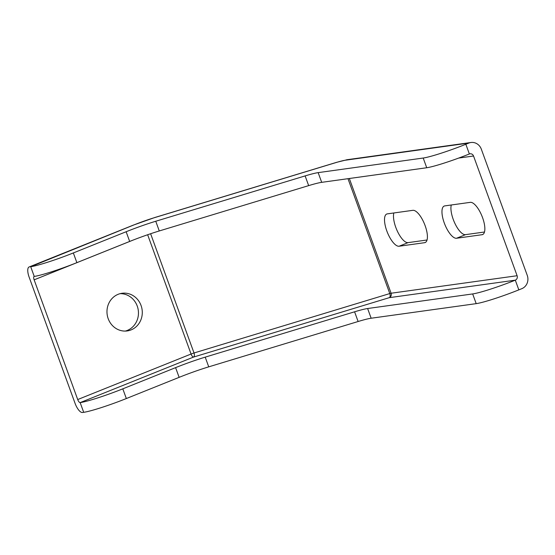 <?xml version="1.0" encoding="UTF-8"?>
<svg xmlns="http://www.w3.org/2000/svg" width="555" height="555" viewBox="0 0 555 555"><rect width="100%" height="100%" fill="white"/><g stroke="black" fill="none" stroke-linecap="round" stroke-linejoin="round"><path stroke-width="0.83" d="M393.849 212.967A17.274 6.278 -111.9 0 0 397.553 231.567A17.274 6.278 -111.9 0 0 408.05 242.632L427.045 239.996M399.087 246.233A17.274 6.278 68.1 0 1 387.085 231.671A17.274 6.278 68.1 0 1 386.759 214.022A17.274 6.278 68.1 0 1 387.307 213.876L412.844 210.331A17.274 6.278 68.1 0 1 424.839 224.893A17.274 6.278 68.1 0 1 425.172 242.542A17.274 6.278 68.1 0 1 424.617 242.688L399.087 246.233L408.05 242.632M451.291 204.989A17.274 6.278 -111.9 0 0 454.996 223.589A17.274 6.278 -111.9 0 0 465.492 234.654L484.487 232.011M456.529 238.255A17.274 6.278 68.1 0 1 444.534 223.686A17.274 6.278 68.1 0 1 444.208 206.044A17.274 6.278 68.1 0 1 444.756 205.898L470.286 202.346A17.274 6.278 68.1 0 1 482.288 216.915A17.274 6.278 68.1 0 1 482.614 234.557A17.274 6.278 68.1 0 1 482.066 234.703L456.529 238.255L465.492 234.654M125.312 331.078A19.002 17.635 82.1 0 0 137.231 306.034A19.002 17.635 82.1 0 0 120.116 293.657M141.06 305.5A19.002 17.635 -97.9 0 1 127.248 330.926A19.002 17.635 -97.9 0 1 107.164 314.525A19.002 17.635 -97.9 0 1 122.017 293.276A19.002 17.635 -97.9 0 1 141.06 305.5M29.429 266.893A10.365 3.767 68.1 0 0 29.096 266.983A10.365 3.767 68.1 0 0 29.131 277.132L75.057 403.318A10.365 3.767 68.1 0 0 82.424 412.497L83.701 412.316A34.556 2.9 -20 0 0 126.339 398.546L179.133 377.344A34.556 2.9 160 0 1 208.742 366.848L358.121 321.512A34.556 2.9 160 0 1 371.149 318.23L476.197 303.64A34.556 2.9 -20 0 0 518.835 289.87L521.818 288.669A10.365 9.615 -97.9 0 0 527.25 275.363L481.324 149.17A10.365 9.615 -97.9 0 0 470.931 142.503A10.365 9.615 -97.9 0 0 468.829 143.065L465.839 144.265A34.556 2.9 160 0 1 423.201 158.036L318.154 172.633A34.556 2.9 -20 0 0 305.125 175.907L155.747 221.251A34.556 2.9 -20 0 0 126.138 231.74L73.343 252.941A34.556 2.9 160 0 1 30.705 266.719L133.575 225.066A24.191 2.033 160 0 1 154.297 217.72L336.15 162.525A24.191 2.033 160 0 1 345.272 160.228L468.829 143.065M518.835 289.87L515.304 280.164A34.556 2.9 160 0 1 472.666 293.935L367.618 308.524A34.556 2.9 -20 0 0 354.589 311.806L205.204 357.142A34.556 2.9 -20 0 0 175.595 367.639L122.801 388.84A34.556 2.9 160 0 1 80.163 402.611L83.701 412.316M30.705 266.719L34.237 276.425A34.556 2.9 -20 0 0 76.874 262.654L129.669 241.446A34.556 2.9 160 0 1 159.278 230.956L308.663 185.62A34.556 2.9 160 0 1 321.685 182.338L426.733 167.742A34.556 2.9 -20 0 0 469.37 153.971L465.839 144.265M77.714 399.551A3.455 1.256 -111.9 0 0 80.163 402.611L193.515 357.087A3.455 1.256 68.1 0 1 191.066 354.028L77.714 399.551L34.139 279.838L132.964 240.142M34.237 276.425A3.455 1.256 -111.9 0 0 34.126 276.452A3.455 1.256 -111.9 0 0 34.139 279.838M458.694 158.071L473.54 156.01A3.455 3.205 82.1 0 0 469.37 153.971M473.54 156.01L517.107 275.724L391.095 293.234A3.455 3.205 -97.9 0 1 389.284 297.667A3.455 1.873 73.1 0 0 389.79 293.56L194.021 352.98A3.455 1.873 -106.9 0 1 193.515 357.087L389.284 297.667L515.304 280.164A3.455 3.205 82.1 0 0 517.107 275.724M425.664 242.264L424.617 242.688M483.114 234.286L482.066 234.703M126.339 398.546L122.801 388.84M175.595 367.639L179.133 377.344M472.666 293.935L476.197 303.64M367.618 308.524L371.149 318.23M76.874 262.654L73.343 252.941M129.669 241.446L126.138 231.74M423.201 158.036L426.733 167.742M321.685 182.338L318.154 172.633M29.096 266.983L133.242 225.15L154.824 217.504L336.677 162.317L347.381 159.673A10.365 9.615 82.1 0 0 345.272 160.228M336.677 162.317A10.365 5.626 73.1 0 0 336.15 162.525M154.824 217.504A10.365 5.626 73.1 0 0 154.297 217.72M349.331 178.495L391.095 293.234L389.79 293.56L347.978 178.682M150.62 233.731L194.021 352.98L191.066 354.028L147.651 234.744M308.663 185.62L305.125 175.907M159.278 230.956L155.747 221.251M205.204 357.142L208.742 366.848M354.589 311.806L358.121 321.512M347.381 159.673L470.931 142.503"/></g></svg>
